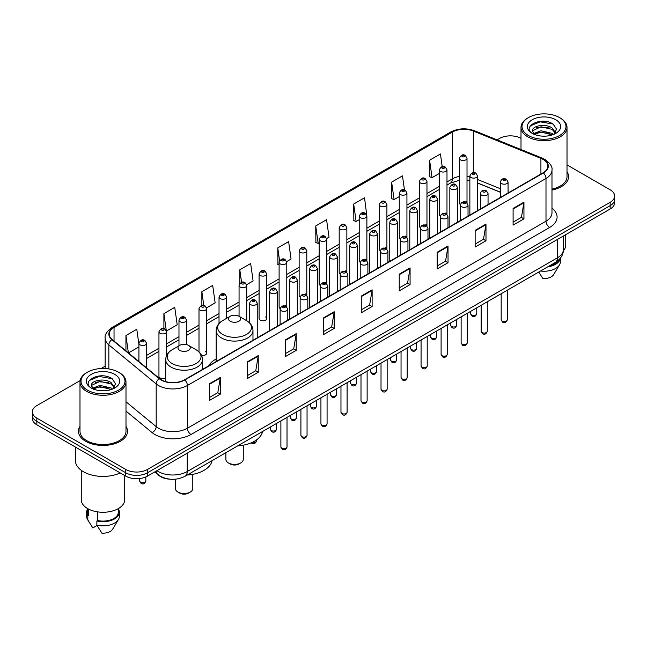 <?xml version="1.0" encoding="UTF-8"?>
<svg xmlns="http://www.w3.org/2000/svg" width="647" height="647" viewBox="0 0 647 647"><rect width="100%" height="100%" fill="white"/><g stroke="black" fill="none" stroke-linecap="round" stroke-linejoin="round"><path stroke-width="0.97" d="M216.171 359.012A27.093 15.641 0 0 0 208.698 365.854M445.864 212.936A3.833 2.216 0 0 1 446.98 214.408L446.988 169.846A3.833 2.216 180 0 1 444.618 171.884A3.833 2.216 180 0 1 440.437 171.406A3.833 2.216 180 0 1 439.321 169.846L439.321 214.505A3.833 2.216 0 0 0 440.397 216.041M426.963 225.973L426.963 181.403A3.833 2.216 180 0 1 424.594 183.449A3.833 2.216 180 0 1 420.413 182.972A3.833 2.216 180 0 1 419.288 181.403L419.288 226.07A3.833 2.216 0 0 0 420.372 227.607M405.806 236.066A3.833 2.216 0 0 1 406.931 237.53L406.931 192.968A3.833 2.216 180 0 1 404.569 195.014A3.833 2.216 180 0 1 400.388 194.529A3.833 2.216 180 0 1 399.264 192.968L399.264 237.627A3.833 2.216 0 0 0 400.347 239.172M385.782 247.623A3.833 2.216 0 0 1 386.906 249.095L386.906 204.525A3.833 2.216 180 0 1 384.536 206.571A3.833 2.216 180 0 1 380.363 206.094A3.833 2.216 180 0 1 379.239 204.525L379.239 249.192A3.833 2.216 0 0 0 380.315 250.729M365.757 259.188A3.833 2.216 0 0 1 366.873 260.652L366.881 216.09A3.833 2.216 180 0 1 364.512 218.136A3.833 2.216 180 0 1 360.339 217.659A3.833 2.216 180 0 1 359.214 216.09L359.214 260.757A3.833 2.216 0 0 0 360.29 262.294M346.857 272.217L346.857 227.655A3.833 2.216 180 0 1 344.487 229.701A3.833 2.216 180 0 1 340.306 229.216A3.833 2.216 180 0 1 339.19 227.655L339.19 272.314A3.833 2.216 0 0 0 340.265 273.859M325.708 282.31A3.833 2.216 0 0 1 326.824 283.782L326.832 239.212A3.833 2.216 180 0 1 324.462 241.258A3.833 2.216 180 0 1 320.281 240.781A3.833 2.216 180 0 1 319.157 239.212L319.157 283.879A3.833 2.216 0 0 0 320.241 285.416M305.675 293.875A3.833 2.216 0 0 1 306.799 295.339L306.799 250.777A3.833 2.216 180 0 1 304.438 252.823A3.833 2.216 180 0 1 300.257 252.338A3.833 2.216 180 0 1 299.132 250.777L299.132 295.436A3.833 2.216 0 0 0 300.216 296.981M285.65 305.433A3.833 2.216 0 0 1 286.775 306.904L286.775 262.342A3.833 2.216 180 0 1 284.405 264.38A3.833 2.216 180 0 1 280.232 263.903A3.833 2.216 180 0 1 279.108 262.342L279.108 307.002A3.833 2.216 0 0 0 280.183 308.538M266.75 318.567L266.75 273.899A3.833 2.216 180 0 1 264.38 275.945A3.833 2.216 180 0 1 260.207 275.468A3.833 2.216 180 0 1 259.083 273.899L259.083 318.567A3.833 2.216 0 0 0 260.207 320.128A3.833 2.216 0 0 0 264.38 320.613A3.833 2.216 0 0 0 266.75 318.567A3.833 2.216 0 0 0 265.626 316.998M166.619 355.51L166.619 331.709A3.833 2.216 180 0 1 164.249 333.755A3.833 2.216 180 0 1 160.076 333.278A3.833 2.216 180 0 1 158.952 331.709L158.952 376.376A3.833 2.216 0 0 0 160.076 377.937A3.833 2.216 0 0 0 165.705 377.808M465.889 201.379A3.833 2.216 0 0 1 467.005 202.843L467.013 158.28A3.833 2.216 180 0 1 464.643 160.327A3.833 2.216 180 0 1 460.47 159.849A3.833 2.216 180 0 1 459.346 158.28L459.346 202.94A3.833 2.216 0 0 0 460.421 204.484M500.406 192.296L477.535 183.044M426.955 225.965A3.833 2.216 0 0 0 425.839 224.501M346.849 272.217A3.833 2.216 0 0 0 345.733 270.753M201.516 355.332A3.833 2.216 0 0 0 206.668 353.254A3.833 2.216 0 0 0 205.544 351.685M170.428 479.225A15.334 8.856 180 0 1 158.936 475.472L154.682 471.962M80.115 380.606L36.839 405.596A15.334 8.856 0 0 0 32.35 411.856L32.35 418.528A15.334 8.856 0 0 0 36.839 424.796L125.769 476.135A15.334 8.856 0 0 0 147.459 476.135L610.161 208.997A15.334 8.856 0 0 0 614.65 202.737L614.65 199.397A15.334 8.856 0 0 1 610.161 205.657A15.334 8.856 0 0 0 614.65 199.397L614.65 196.057A15.334 8.856 0 0 0 610.161 189.797L567.015 164.888M32.35 411.856A15.334 8.856 0 0 0 36.839 418.116L125.769 469.455A15.334 8.856 0 0 0 147.459 469.455L147.459 472.795L610.161 205.657L147.459 472.795A15.334 8.856 0 0 1 125.769 472.795A15.334 8.856 0 0 0 147.459 472.795L147.459 476.135M36.839 418.116L36.839 421.456L125.769 472.795L36.839 421.456A15.334 8.856 0 0 1 32.35 415.196A15.334 8.856 0 0 0 36.839 421.456L36.839 424.796M79.985 426.333A24.537 14.169 0 0 0 78.457 431.266A24.537 14.169 0 0 0 85.639 441.278A24.537 14.169 0 0 0 112.384 444.352A24.537 14.169 0 0 0 127.532 431.266A24.537 14.169 0 0 0 125.995 426.333A24.537 14.169 0 0 1 127.532 431.266A24.537 14.169 0 0 1 112.384 444.352A24.537 14.169 0 0 1 85.639 441.278A24.537 14.169 0 0 1 78.457 431.266A24.537 14.169 0 0 1 79.985 426.333M543.1 159.429A16.361 9.446 180 0 1 547.896 166.109A16.361 9.446 180 0 1 543.1 172.781L184.508 379.813A16.361 9.446 180 0 1 159.542 378.56L112.198 339.521A16.361 9.446 180 0 1 109.238 334.103A16.361 9.446 180 0 1 114.034 327.422L452.358 132.093A16.361 9.446 180 0 1 473.305 131.034L540.916 158.369A16.361 9.446 180 0 1 543.1 159.429M543.391 159.259A16.765 9.681 0 0 0 541.151 158.175L473.539 130.848A16.765 9.681 0 0 0 452.067 131.931L113.743 327.261A16.765 9.681 0 0 0 111.866 339.659L159.202 378.689A16.765 9.681 0 0 0 184.799 379.983L543.391 172.951A16.765 9.681 0 0 0 543.391 159.259M209.45 383.744L209.45 400.436L220.295 394.177L220.295 377.484L209.45 383.744M209.45 397.476L217.804 392.656L220.255 378.034A4.092 2.362 -120 0 0 220.295 377.484M217.732 392.697L220.295 394.177M247.405 361.827L247.405 378.527L258.25 372.26L258.25 355.567L247.405 361.827M247.405 375.559L255.759 370.739L258.21 356.125A4.092 2.362 -120 0 0 258.25 355.567M255.686 370.78L258.25 372.26M285.359 339.918L285.359 356.61L296.205 350.35L296.205 333.65L285.359 339.918M285.359 353.65L293.714 348.822L296.164 334.208A4.092 2.362 -120 0 0 296.205 333.65M293.641 348.87L296.205 350.35M323.322 318L323.322 334.693L334.167 328.433L334.167 311.741L323.322 318M323.322 331.733L331.668 326.913L334.119 312.291A4.092 2.362 -120 0 0 334.167 311.741M331.596 326.953L334.167 328.433M513.095 208.431L513.095 225.132L523.941 218.864L523.941 202.171L513.095 208.431M513.095 222.164L521.45 217.343L523.9 202.721A4.092 2.362 -120 0 0 523.941 202.171M521.377 217.384L523.941 218.864M475.141 230.348L475.141 247.041L485.986 240.781L485.986 224.08L475.141 230.348M475.141 244.081L483.495 239.261L485.946 224.638A4.092 2.362 -120 0 0 485.986 224.08M483.422 239.301L485.986 240.781M437.186 252.257L437.186 268.958L448.031 262.698L448.031 245.997L437.186 252.257M437.186 265.99L445.54 261.17L447.991 246.556A4.092 2.362 -120 0 0 448.031 245.997M445.468 261.21L448.031 262.698M399.231 274.174L399.231 290.867L410.077 284.607L410.077 267.915L399.231 274.174M399.231 287.907L407.586 283.087L410.028 268.465A4.092 2.362 -120 0 0 410.077 267.915M407.513 283.127L410.077 284.607M361.277 296.083L361.277 312.784L372.122 306.524L372.122 289.824L361.277 296.083M361.277 309.824L369.631 304.996L372.074 290.382A4.092 2.362 -120 0 0 372.122 289.824M369.558 305.044L372.122 306.524M551.98 190.04A24.537 14.169 0 0 0 568.543 176.647A24.537 14.169 0 0 0 567.015 171.714A24.537 14.169 0 0 1 568.543 176.647A24.537 14.169 0 0 1 551.98 190.04M147.459 469.455L610.161 202.317A15.334 8.856 0 0 0 614.65 196.057M521.005 138.321A15.334 8.856 0 0 0 499.541 138.458L497.098 139.865M105.154 366.153L101.029 368.531M206.579 307.843L215.152 302.885L212.701 285.44L201.864 291.7L201.864 305.392M166.522 330.965L177.197 324.802L174.747 307.357L163.901 313.617L163.901 328.555M138.927 344.455L136.792 329.266L125.947 335.534L125.947 350.86M326.735 238.468L329.024 237.15L326.573 219.705L315.728 225.965L315.906 242.56M366.784 215.346L364.528 197.788L353.683 204.048L353.86 220.643M404.448 189.87L402.483 175.871L391.637 182.139L391.815 198.734M442.216 166.643L440.437 153.962L429.6 160.221L429.77 176.817M246.628 284.712L253.106 280.976L250.664 263.531L239.819 269.791L239.819 283.459M286.678 261.59L291.061 259.059L288.619 241.614L277.773 247.874L277.943 264.469M279.108 264.906L277.773 264.405M277.773 247.874L279.577 260.725M315.728 225.965L318.178 243.409L319.157 242.843M318.178 243.409L315.728 242.496M353.683 204.048L356.133 221.492L359.214 219.713M356.133 221.492L353.683 220.578M391.637 182.139L394.088 199.583L399.264 196.591M394.088 199.583L391.637 198.669M429.6 160.221L432.042 177.666L439.321 173.469M432.042 177.666L429.6 176.752M239.819 269.791L241.582 282.359M201.864 291.7L203.781 305.392M163.901 313.617L166.239 330.253M128.47 352.938L138.927 346.897M125.947 335.534L128.381 352.866M528.462 135.53A21.982 12.689 0 0 0 559.55 135.53A21.982 12.689 0 0 0 559.55 117.584L560.27 117.997A23.001 13.28 0 0 0 560.27 117.997A23.001 13.28 0 0 1 567.015 127.394A23.001 13.28 0 0 1 552.813 139.663A23.001 13.28 0 0 1 527.742 136.784A23.001 13.28 0 0 1 521.005 127.394A23.001 13.28 0 0 1 527.742 118.005L528.462 117.584A21.982 12.689 0 0 0 528.462 135.53M551.98 189.102A23.001 13.28 0 0 0 567.015 176.647L567.015 127.394M563.302 250.866A21.723 12.544 0 0 0 565.737 245.1L565.737 234.643M541.216 136.048L545.114 136.161M533.573 133.597L541.013 130.759L552.174 133.371L553.533 134.455M534.26 134.317L541.013 132.085L552.425 134.867M532.449 130.799L534.357 134.406M532.473 131.155C531.227 126.011 545.332 122.954 552.174 128.066L555.498 132.659M532.521 131.478L532.845 130.621L541.013 126.788L552.174 129.392L555.239 132.999M553.921 134.293L556.533 129.165L553.234 124.192C541.539 115.781 520.754 126.861 532.756 133.654L533.346 134.018M555.789 119.752A16.668 9.624 0 0 0 532.222 119.752A16.668 9.624 0 0 0 532.222 133.363A16.668 9.624 0 0 0 555.789 133.363A16.668 9.624 0 0 0 555.789 119.752M534.616 134.746L532.497 131.349M549.36 265.925A15.334 8.856 0 0 0 558.871 259.795M560.27 118.005L559.55 117.584A21.982 12.689 0 0 0 528.462 117.584M538.749 272.047L542.882 278.517A10.223 5.904 0 0 0 553.67 274.579L559.469 264.882A16.361 9.446 0 0 0 560.367 261.8L560.367 258.121M540.52 271.028A16.361 9.446 0 0 0 559.469 264.882M547.823 266.807A16.361 9.446 0 0 0 560.342 258.153M530.314 125.858L540.108 121.846L553.007 124.038M536.436 127.807L540.108 127.144L549.319 127.936M536.436 133.112L540.108 132.441L549.319 133.233M225.884 452.682L225.884 459.394A8.694 5.014 0 0 0 228.431 462.945L230.235 463.988A6.138 3.542 0 0 0 238.913 463.988L240.716 462.945A8.694 5.014 0 0 0 243.264 459.394L243.264 445.201M230.235 463.988L228.431 462.945A8.694 5.014 0 0 0 240.716 462.945M230.235 321.236A6.138 3.542 0 0 0 238.913 321.236A6.138 3.542 0 0 0 238.913 316.229L246.531 320.621A16.903 9.762 0 0 1 246.531 334.426A16.903 9.762 0 0 1 222.617 334.426A16.903 9.762 0 0 1 222.617 320.621C218.46 323.096 216.308 326.379 216.171 330.48A18.407 10.627 0 0 0 221.557 337.993A18.407 10.627 0 0 0 241.614 340.29A18.407 10.627 0 0 0 252.977 330.48C252.84 326.379 250.696 323.096 246.531 320.621L238.913 316.229A6.138 3.542 0 0 0 230.235 316.229A6.138 3.542 0 0 0 230.235 321.236M237.627 445.896A28.12 16.232 0 0 0 262.528 431.525M175.418 479.192L175.418 488.534A8.694 5.014 0 0 0 177.965 492.076L179.777 493.127A6.138 3.542 0 0 0 188.447 493.127L190.258 492.076A8.694 5.014 0 0 0 192.798 488.534L192.798 474.332M179.777 493.127L177.965 492.076A8.694 5.014 0 0 0 190.258 492.076M179.777 350.367A6.138 3.542 0 0 0 188.447 350.367A6.138 3.542 0 0 0 188.447 345.361L196.065 349.76A16.903 9.762 0 0 1 196.065 363.565A16.903 9.762 0 0 1 172.159 363.565A16.903 9.762 0 0 1 172.159 349.76C167.994 352.235 165.842 355.518 165.705 359.611A18.407 10.627 0 0 0 171.099 367.124A18.407 10.627 0 0 0 191.156 369.429A18.407 10.627 0 0 0 202.511 359.611C202.382 355.518 200.23 352.235 196.065 349.76L188.447 345.361A6.138 3.542 0 0 0 179.777 345.361A6.138 3.542 0 0 0 179.777 350.367M187.161 475.035A28.12 16.232 0 0 0 212.062 460.656M87.45 390.149A21.982 12.689 0 0 0 118.538 390.149A21.982 12.689 0 0 0 118.538 372.203L119.258 372.615A23.001 13.28 0 0 1 125.995 382.005A23.001 13.28 0 0 1 111.794 394.282A23.001 13.28 0 0 1 86.73 391.403A23.001 13.28 0 0 1 79.985 382.005A23.001 13.28 0 0 1 86.73 372.615L87.45 372.203A21.982 12.689 0 0 0 87.45 390.149M79.985 382.005L79.985 431.266A23.001 13.28 0 0 0 86.73 440.656A23.001 13.28 0 0 0 111.794 443.535A23.001 13.28 0 0 0 125.995 431.266L125.995 382.005M75.392 447.045L75.392 460.478A27.603 15.94 0 0 0 83.471 471.752A27.603 15.94 0 0 0 120.221 472.933M81.263 470.312L81.263 499.719A21.723 12.544 0 0 0 87.628 508.591A21.723 12.544 0 0 0 111.308 511.308A21.723 12.544 0 0 0 124.717 499.719L124.717 475.529M100.204 390.659L104.094 390.78M92.561 388.216L100.002 385.377L111.163 387.99L112.521 389.073M93.241 388.928L100.002 386.704L111.413 389.478M91.437 385.418L93.346 389.025M91.462 385.774C90.216 380.63 104.321 377.573 111.163 382.684L114.487 387.27M91.51 386.089L91.834 385.232L100.002 381.398L111.163 384.011L114.22 387.618M112.91 388.912L115.522 383.784L112.222 378.802C100.528 370.399 79.743 381.471 91.745 388.265L92.335 388.629M114.778 374.37A16.668 9.624 0 0 0 91.211 374.37A16.668 9.624 0 0 0 91.211 387.982A16.668 9.624 0 0 0 114.778 387.982A16.668 9.624 0 0 0 114.778 374.37M87.66 508.607L87.66 512.238A15.334 8.856 0 0 0 88.615 515.319L88.615 509.124M87.66 508.954A16.361 9.446 0 0 0 86.633 512.238L86.633 516.411A16.361 9.446 0 0 0 87.531 519.501A16.361 9.446 0 0 0 87.83 519.953L92.828 527.92L97.042 525.485M87.83 519.953L87.83 515.78L88.615 515.319M86.633 512.238A16.361 9.446 0 0 0 87.83 515.78M93.605 389.365L91.486 385.968M97.657 511.874L97.657 520.544A15.334 8.856 0 0 0 118.328 512.238L118.328 508.607M119.258 372.615L118.538 372.203A21.982 12.689 0 0 0 87.45 372.203M97.657 520.544L96.864 520.997L96.864 525.17L101.87 533.136A10.223 5.904 0 0 0 112.659 529.189L118.458 519.501A16.361 9.446 0 0 0 119.355 516.411L119.355 512.238A16.361 9.446 0 0 0 118.328 508.954M96.864 525.17A16.361 9.446 0 0 0 118.458 519.501M96.864 520.997A16.361 9.446 0 0 0 119.355 512.238M89.302 380.476L99.096 376.457L111.996 378.649M95.416 382.426L99.096 381.762L108.3 382.547M95.416 387.731L99.096 387.06L108.3 387.852M156.93 470.668A20.445 11.808 0 0 0 158.305 471.542A20.445 11.808 0 0 0 187.218 471.542L557.382 257.829A20.445 11.808 0 0 0 563.367 249.483C563.521 254.554 560.82 258.897 555.263 262.512L185.099 476.224A10.223 5.904 60 0 0 187.218 471.542L187.218 453.175M557.382 239.463L557.382 257.829A10.223 5.904 60 0 1 555.263 262.512M156.097 471.145A10.223 6.842 129.5 0 0 157.884 474.469L154.779 471.906M610.161 208.997L610.161 202.317M125.769 476.135L125.769 469.455M551.98 208.172A25.565 14.76 180 0 1 549.61 227.469L191.019 434.501A5.111 2.952 60 0 1 187.404 428.233L545.995 221.201A20.445 11.808 0 0 0 551.98 212.855L551.98 170.112A20.445 11.808 180 0 1 545.995 178.459A5.111 2.952 -120 0 0 543.391 172.951M191.019 434.501A25.565 14.76 180 0 1 154.868 434.501A25.565 14.76 180 0 1 152.005 432.528L125.995 411.088M159.202 378.689A5.111 3.421 129.5 0 0 156.194 383.914L156.194 426.656A20.445 11.808 0 0 0 158.483 428.233A20.445 11.808 0 0 0 187.404 428.233L187.404 385.491A20.445 11.808 180 0 1 156.194 383.914L108.85 344.883A20.445 11.808 180 0 1 105.154 338.114L105.154 368.547M551.98 170.112C552.667 166.918 550.314 163.359 544.936 159.429L542.251 158.119A5.111 2.394 112 0 0 541.151 158.175M542.251 158.119L474.639 130.791C466.172 127.791 458.133 128.227 450.522 132.093A5.111 2.952 60 0 1 452.067 131.931M113.743 327.261A5.111 2.952 -120 0 0 112.198 327.422C106.892 331.24 104.539 334.798 105.154 338.114M111.866 339.659A5.111 3.421 129.5 0 0 108.85 344.883L108.85 368.944M474.639 130.791A5.111 2.394 112 0 0 473.539 130.848M184.799 379.983A5.111 2.952 60 0 1 187.404 385.491L545.995 178.459L545.995 221.201A5.111 2.952 60 0 0 549.61 227.469M125.995 401.763L156.194 426.656A5.111 3.421 -50.5 0 1 152.005 432.528M114.034 327.422L114.034 341.034M540.916 158.369L540.916 174.043M473.305 131.034L473.305 172.636M509.262 192.321L508.073 191.844M500.406 188.746L477.535 179.494M469.859 176.72A16.361 9.446 0 0 0 467.013 176.251M459.346 176.453A16.361 9.446 0 0 0 452.358 178.847L446.988 181.944M452.358 132.093L452.358 178.847A9.204 5.313 60 0 1 450.449 183.061L446.988 185.058M439.321 186.376L426.963 193.51M419.288 197.933L406.931 205.067M399.264 209.499L386.906 216.632M379.239 221.056L366.881 228.197M359.214 232.621L346.857 239.754M339.19 244.186L326.832 251.319M319.157 255.743L306.799 262.884M299.132 267.308L286.775 274.441M279.108 278.873L266.75 286.006M259.083 290.43L246.725 297.563M239.058 301.995L226.693 309.129M219.026 313.552L206.668 320.694M199.001 325.118L186.643 332.251M178.976 336.683L166.619 343.816M158.952 348.24L146.594 355.381M138.927 359.805L137.674 360.525M361.277 296.617L372.074 290.382M399.231 274.7L410.028 268.465M437.186 252.791L447.991 246.556M475.141 230.874L485.946 224.638M513.095 208.965L523.9 202.721M323.322 318.526L334.119 312.291M285.359 340.443L296.164 334.208M247.405 362.36L258.21 356.125M209.45 384.269L220.255 378.034M507.313 319.731C506.302 322.489 504.733 323.298 502.606 322.157L501.174 319.731A3.065 1.771 0 0 0 502.072 320.985A3.065 1.771 0 0 0 505.42 321.373A3.065 1.771 0 0 0 507.313 319.731L507.313 290.196M501.53 183.554A3.833 2.216 180 0 1 500.406 181.985C501.385 178.847 503.39 177.933 506.423 179.251L508.073 181.985A3.833 2.216 180 0 1 505.711 184.031A3.833 2.216 180 0 1 501.53 183.554M505.145 179.381A1.278 0.736 0 0 0 503.342 179.381A1.278 0.736 0 0 0 503.342 180.424A1.278 0.736 0 0 0 505.145 180.424A1.278 0.736 0 0 0 505.145 179.381M487.28 331.296C486.277 334.054 484.708 334.863 482.573 333.715L481.15 331.296A3.065 1.771 0 0 0 482.047 332.55A3.065 1.771 0 0 0 485.387 332.93A3.065 1.771 0 0 0 487.28 331.296L487.28 301.761M481.505 195.119A3.833 2.216 180 0 1 480.381 193.55C481.36 190.404 483.366 189.49 486.398 190.816L488.048 193.55A3.833 2.216 180 0 1 485.687 195.596A3.833 2.216 180 0 1 481.505 195.119M485.121 190.946A1.278 0.736 0 0 0 483.309 190.946A1.278 0.736 0 0 0 483.309 191.989A1.278 0.736 0 0 0 485.121 191.989A1.278 0.736 0 0 0 485.121 190.946M467.255 342.861C466.244 345.619 464.675 346.428 462.548 345.28L461.125 342.861A3.065 1.771 0 0 0 462.023 344.107A3.065 1.771 0 0 0 465.363 344.495A3.065 1.771 0 0 0 467.255 342.861L467.255 313.326M461.481 206.676A3.833 2.216 180 0 1 460.357 205.115C461.335 201.969 463.341 201.055 466.374 202.374L468.024 205.115A3.833 2.216 180 0 1 465.654 207.161A3.833 2.216 180 0 1 461.481 206.676M465.096 202.503A1.278 0.736 0 0 0 463.284 202.503A1.278 0.736 0 0 0 463.284 203.546A1.278 0.736 0 0 0 465.096 203.546A1.278 0.736 0 0 0 465.096 202.503M447.231 354.419C446.22 357.176 444.651 357.985 442.524 356.845L441.1 354.419A3.065 1.771 0 0 0 441.998 355.672A3.065 1.771 0 0 0 445.338 356.052A3.065 1.771 0 0 0 447.231 354.419L447.231 324.883M441.456 218.241A3.833 2.216 180 0 1 440.332 216.672C441.311 213.526 443.316 212.62 446.349 213.939L447.999 216.672A3.833 2.216 180 0 1 445.629 218.718A3.833 2.216 180 0 1 441.456 218.241M445.071 214.068A1.278 0.736 0 0 0 443.26 214.068A1.278 0.736 0 0 0 443.26 215.111A1.278 0.736 0 0 0 445.071 215.111A1.278 0.736 0 0 0 445.071 214.068M427.206 365.984C426.195 368.741 424.626 369.55 422.499 368.402L421.068 365.984A3.065 1.771 0 0 0 421.965 367.237A3.065 1.771 0 0 0 425.314 367.617A3.065 1.771 0 0 0 427.206 365.984L427.206 336.448M421.423 229.806A3.833 2.216 180 0 1 420.307 228.237C421.286 225.091 423.292 224.177 426.316 225.504L427.974 228.237A3.833 2.216 180 0 1 425.605 230.283A3.833 2.216 180 0 1 421.423 229.806M425.039 225.625A1.278 0.736 0 0 0 423.235 225.625A1.278 0.736 0 0 0 423.235 226.668A1.278 0.736 0 0 0 425.039 226.668A1.278 0.736 0 0 0 425.039 225.625M407.181 377.541C406.17 380.307 404.601 381.107 402.474 379.967L401.043 377.541A3.065 1.771 0 0 0 401.941 378.794A3.065 1.771 0 0 0 405.289 379.182A3.065 1.771 0 0 0 407.181 377.541L407.181 348.005M401.399 241.363A3.833 2.216 180 0 1 400.275 239.802C401.253 236.656 403.259 235.743 406.292 237.061L407.942 239.802A3.833 2.216 180 0 1 405.58 241.841A3.833 2.216 180 0 1 401.399 241.363M405.014 237.19A1.278 0.736 0 0 0 403.21 237.19A1.278 0.736 0 0 0 403.21 238.233A1.278 0.736 0 0 0 405.014 238.233A1.278 0.736 0 0 0 405.014 237.19M387.149 389.106C386.146 391.864 384.577 392.672 382.442 391.532L381.018 389.106A3.065 1.771 0 0 0 381.916 390.359A3.065 1.771 0 0 0 385.256 390.739A3.065 1.771 0 0 0 387.149 389.106L387.149 359.57M381.374 252.928A3.833 2.216 180 0 1 380.25 251.359C381.229 248.213 383.234 247.308 386.267 248.626L387.917 251.359A3.833 2.216 180 0 1 385.555 253.406A3.833 2.216 180 0 1 381.374 252.928M384.989 248.755A1.278 0.736 0 0 0 383.178 248.755A1.278 0.736 0 0 0 383.178 249.799A1.278 0.736 0 0 0 384.989 249.799A1.278 0.736 0 0 0 384.989 248.755M367.124 400.671C366.113 403.429 364.544 404.238 362.417 403.089L360.994 400.671A3.065 1.771 0 0 0 361.891 401.924A3.065 1.771 0 0 0 365.231 402.305A3.065 1.771 0 0 0 367.124 400.671L367.124 371.135M361.349 264.486A3.833 2.216 180 0 1 360.225 262.925C361.204 259.779 363.21 258.865 366.242 260.191L367.892 262.925A3.833 2.216 180 0 1 365.523 264.971A3.833 2.216 180 0 1 361.349 264.486M364.965 260.312A1.278 0.736 0 0 0 363.153 260.312A1.278 0.736 0 0 0 363.153 261.356A1.278 0.736 0 0 0 364.965 261.356A1.278 0.736 0 0 0 364.965 260.312M347.099 412.228C346.088 414.986 344.519 415.795 342.392 414.654L340.969 412.228A3.065 1.771 0 0 0 341.867 413.482A3.065 1.771 0 0 0 345.207 413.87A3.065 1.771 0 0 0 347.099 412.228L347.099 382.692M341.325 276.051A3.833 2.216 180 0 1 340.201 274.482C341.179 271.336 343.185 270.43 346.218 271.748L347.868 274.482A3.833 2.216 180 0 1 345.498 276.528A3.833 2.216 180 0 1 341.325 276.051M344.94 271.877A1.278 0.736 0 0 0 343.128 271.877A1.278 0.736 0 0 0 343.128 272.921A1.278 0.736 0 0 0 344.94 272.921A1.278 0.736 0 0 0 344.94 271.877M327.075 423.793C326.064 426.551 324.495 427.36 322.368 426.211L320.936 423.793A3.065 1.771 0 0 0 321.834 425.047A3.065 1.771 0 0 0 325.182 425.427A3.065 1.771 0 0 0 327.075 423.793L327.075 394.258M321.292 287.616A3.833 2.216 180 0 1 320.168 286.047C321.155 282.901 323.16 281.987 326.185 283.313L327.843 286.047A3.833 2.216 180 0 1 325.473 288.093A3.833 2.216 180 0 1 321.292 287.616M324.907 283.443A1.278 0.736 0 0 0 323.104 283.443A1.278 0.736 0 0 0 323.104 284.486A1.278 0.736 0 0 0 324.907 284.486A1.278 0.736 0 0 0 324.907 283.443M307.05 435.358C306.039 438.116 304.47 438.925 302.343 437.776L300.912 435.358A3.065 1.771 0 0 0 301.809 436.604A3.065 1.771 0 0 0 305.158 436.992A3.065 1.771 0 0 0 307.05 435.358L307.05 405.823M301.267 299.173A3.833 2.216 180 0 1 300.143 297.612C301.122 294.466 303.128 293.552 306.16 294.87L307.81 297.612A3.833 2.216 180 0 1 305.449 299.658A3.833 2.216 180 0 1 301.267 299.173M304.883 295A1.278 0.736 0 0 0 303.079 295A1.278 0.736 0 0 0 303.079 296.043A1.278 0.736 0 0 0 304.883 296.043A1.278 0.736 0 0 0 304.883 295M287.017 446.915C286.014 449.673 284.445 450.482 282.31 449.341L280.887 446.915A3.065 1.771 0 0 0 281.785 448.169A3.065 1.771 0 0 0 285.125 448.549A3.065 1.771 0 0 0 287.017 446.915L287.017 417.38M281.243 310.738A3.833 2.216 180 0 1 280.119 309.169C281.097 306.023 283.103 305.117 286.136 306.435L287.786 309.169A3.833 2.216 180 0 1 285.424 311.215A3.833 2.216 180 0 1 281.243 310.738M284.858 306.565A1.278 0.736 0 0 0 283.046 306.565A1.278 0.736 0 0 0 283.046 307.608A1.278 0.736 0 0 0 284.858 307.608A1.278 0.736 0 0 0 284.858 306.565M471.526 314.911A3.065 1.771 0 0 0 474.874 315.299A3.065 1.771 0 0 0 476.766 313.658C475.755 316.415 474.186 317.224 472.059 316.084L470.628 313.658A3.065 1.771 0 0 0 471.526 314.911M477.535 210.639L477.535 175.919A3.833 2.216 180 0 1 475.165 177.957A3.833 2.216 180 0 1 470.984 177.48A3.833 2.216 180 0 1 469.859 175.919L469.859 215.071M472.795 174.35A1.278 0.736 0 0 0 474.599 174.35A1.278 0.736 0 0 0 474.599 173.307A1.278 0.736 0 0 0 472.795 173.307A1.278 0.736 0 0 0 472.795 174.35M451.501 326.476A3.065 1.771 0 0 0 454.841 326.856A3.065 1.771 0 0 0 456.742 325.223C455.731 327.98 454.162 328.789 452.035 327.649L450.603 325.223A3.065 1.771 0 0 0 451.501 326.476M457.502 222.204L457.502 187.476A3.833 2.216 180 0 1 455.14 189.522A3.833 2.216 180 0 1 450.959 189.045A3.833 2.216 180 0 1 449.835 187.476L449.835 226.628M452.771 185.915A1.278 0.736 0 0 0 454.574 185.915A1.278 0.736 0 0 0 454.574 184.872A1.278 0.736 0 0 0 452.771 184.872A1.278 0.736 0 0 0 452.771 185.915M431.476 338.033A3.065 1.771 0 0 0 434.816 338.421A3.065 1.771 0 0 0 436.709 336.788C435.698 339.546 434.137 340.354 432.002 339.206L430.578 336.788A3.065 1.771 0 0 0 431.476 338.033M437.477 233.769L437.477 199.041A3.833 2.216 180 0 1 435.116 201.088A3.833 2.216 180 0 1 430.934 200.602A3.833 2.216 180 0 1 429.81 199.041L429.81 238.193M432.738 197.472A1.278 0.736 0 0 0 434.549 197.472A1.278 0.736 0 0 0 434.549 196.429A1.278 0.736 0 0 0 432.738 196.429A1.278 0.736 0 0 0 432.738 197.472M411.452 349.598A3.065 1.771 0 0 0 414.792 349.987A3.065 1.771 0 0 0 416.684 348.345C415.673 351.103 414.104 351.911 411.977 350.771L410.554 348.345A3.065 1.771 0 0 0 411.452 349.598M417.452 245.326L417.452 210.598A3.833 2.216 180 0 1 415.083 212.645A3.833 2.216 180 0 1 410.91 212.167A3.833 2.216 180 0 1 409.786 210.598L409.786 249.758M412.713 209.038A1.278 0.736 0 0 0 414.525 209.038A1.278 0.736 0 0 0 414.525 207.994A1.278 0.736 0 0 0 412.713 207.994A1.278 0.736 0 0 0 412.713 209.038M391.427 361.163A3.065 1.771 0 0 0 394.767 361.544A3.065 1.771 0 0 0 396.66 359.91C395.649 362.668 394.08 363.477 391.953 362.328L390.521 359.91A3.065 1.771 0 0 0 391.427 361.163M397.428 256.891L397.428 222.164A3.833 2.216 180 0 1 395.058 224.21A3.833 2.216 180 0 1 390.877 223.733A3.833 2.216 180 0 1 389.761 222.164L389.761 261.315M392.689 220.595A1.278 0.736 0 0 0 394.492 220.595A1.278 0.736 0 0 0 394.492 219.551A1.278 0.736 0 0 0 392.689 219.551A1.278 0.736 0 0 0 392.689 220.595M371.394 372.721A3.065 1.771 0 0 0 374.742 373.109A3.065 1.771 0 0 0 376.635 371.475C375.624 374.233 374.055 375.034 371.928 373.893L370.496 371.475A3.065 1.771 0 0 0 371.394 372.721M377.403 268.448L377.403 233.729A3.833 2.216 180 0 1 375.034 235.775A3.833 2.216 180 0 1 370.852 235.29A3.833 2.216 180 0 1 369.728 233.729L369.728 272.88M372.664 232.16A1.278 0.736 0 0 0 374.467 232.16A1.278 0.736 0 0 0 374.467 231.116A1.278 0.736 0 0 0 372.664 231.116A1.278 0.736 0 0 0 372.664 232.16M351.37 384.286A3.065 1.771 0 0 0 354.71 384.666A3.065 1.771 0 0 0 356.61 383.032C355.599 385.79 354.03 386.599 351.903 385.458L350.472 383.032A3.065 1.771 0 0 0 351.37 384.286M357.37 280.014L357.37 245.286A3.833 2.216 180 0 1 355.009 247.332A3.833 2.216 180 0 1 350.828 246.855A3.833 2.216 180 0 1 349.703 245.286L349.703 284.445M352.639 243.725A1.278 0.736 0 0 0 354.443 243.725A1.278 0.736 0 0 0 354.443 242.682A1.278 0.736 0 0 0 352.639 242.682A1.278 0.736 0 0 0 352.639 243.725M331.345 395.851A3.065 1.771 0 0 0 334.685 396.231A3.065 1.771 0 0 0 336.577 394.597C335.567 397.355 333.998 398.164 331.871 397.015L330.447 394.597A3.065 1.771 0 0 0 331.345 395.851M337.346 291.579L337.346 256.851A3.833 2.216 180 0 1 334.984 258.897A3.833 2.216 180 0 1 330.803 258.412A3.833 2.216 180 0 1 329.679 256.851L329.679 296.002M332.607 255.282A1.278 0.736 0 0 0 334.418 255.282A1.278 0.736 0 0 0 334.418 254.239A1.278 0.736 0 0 0 332.607 254.239A1.278 0.736 0 0 0 332.607 255.282M311.32 407.408A3.065 1.771 0 0 0 314.66 407.796A3.065 1.771 0 0 0 316.553 406.154C315.542 408.912 313.973 409.721 311.846 408.58L310.423 406.154A3.065 1.771 0 0 0 311.32 407.408M317.321 303.136L317.321 268.416A3.833 2.216 180 0 1 314.952 270.454A3.833 2.216 180 0 1 310.778 269.977A3.833 2.216 180 0 1 309.654 268.416L309.654 307.568M312.582 266.847A1.278 0.736 0 0 0 314.393 266.847A1.278 0.736 0 0 0 314.393 265.804A1.278 0.736 0 0 0 312.582 265.804A1.278 0.736 0 0 0 312.582 266.847M291.296 418.973A3.065 1.771 0 0 0 294.636 419.353A3.065 1.771 0 0 0 296.528 417.719C295.517 420.477 293.948 421.286 291.821 420.146L290.39 417.719A3.065 1.771 0 0 0 291.296 418.973M297.296 314.701L297.296 279.973A3.833 2.216 180 0 1 294.927 282.019A3.833 2.216 180 0 1 290.746 281.542A3.833 2.216 180 0 1 289.63 279.973L289.63 319.125M292.557 278.412A1.278 0.736 0 0 0 294.361 278.412A1.278 0.736 0 0 0 294.361 277.369A1.278 0.736 0 0 0 292.557 277.369A1.278 0.736 0 0 0 292.557 278.412M271.263 430.53A3.065 1.771 0 0 0 274.611 430.918A3.065 1.771 0 0 0 276.504 429.284C275.493 432.042 273.924 432.851 271.797 431.703L270.365 429.284A3.065 1.771 0 0 0 271.263 430.53M277.272 326.266L277.272 291.538A3.833 2.216 180 0 1 274.902 293.584A3.833 2.216 180 0 1 270.721 293.099A3.833 2.216 180 0 1 269.597 291.538L269.597 330.69M272.533 289.969A1.278 0.736 0 0 0 274.336 289.969A1.278 0.736 0 0 0 274.336 288.926A1.278 0.736 0 0 0 272.533 288.926A1.278 0.736 0 0 0 272.533 289.969M252.112 442.451A3.065 1.771 0 0 0 256.479 440.842C255.468 443.599 253.899 444.408 251.772 443.268L251.206 442.847M257.239 337.823L257.239 303.095A3.833 2.216 180 0 1 254.878 305.141A3.833 2.216 180 0 1 250.696 304.664A3.833 2.216 180 0 1 249.572 303.095L249.572 322.902M252.508 301.534A1.278 0.736 0 0 0 254.311 301.534A1.278 0.736 0 0 0 254.311 300.491A1.278 0.736 0 0 0 252.508 300.491A1.278 0.736 0 0 0 252.508 301.534M462.273 156.711A1.278 0.736 0 0 0 464.085 156.711A1.278 0.736 0 0 0 464.085 155.668A1.278 0.736 0 0 0 462.273 155.668A1.278 0.736 0 0 0 462.273 156.711M442.249 168.277A1.278 0.736 0 0 0 444.052 168.277A1.278 0.736 0 0 0 444.052 167.233A1.278 0.736 0 0 0 442.249 167.233A1.278 0.736 0 0 0 442.249 168.277M422.224 179.842A1.278 0.736 0 0 0 424.028 179.842A1.278 0.736 0 0 0 424.028 178.798A1.278 0.736 0 0 0 422.224 178.798A1.278 0.736 0 0 0 422.224 179.842M402.191 191.399A1.278 0.736 0 0 0 404.003 191.399A1.278 0.736 0 0 0 404.003 190.355A1.278 0.736 0 0 0 402.191 190.355A1.278 0.736 0 0 0 402.191 191.399M382.167 202.964A1.278 0.736 0 0 0 383.978 202.964A1.278 0.736 0 0 0 383.978 201.921A1.278 0.736 0 0 0 382.167 201.921A1.278 0.736 0 0 0 382.167 202.964M362.142 214.529A1.278 0.736 0 0 0 363.954 214.529A1.278 0.736 0 0 0 363.954 213.486A1.278 0.736 0 0 0 362.142 213.486A1.278 0.736 0 0 0 362.142 214.529M342.117 226.086A1.278 0.736 0 0 0 343.921 226.086A1.278 0.736 0 0 0 343.921 225.043A1.278 0.736 0 0 0 342.117 225.043A1.278 0.736 0 0 0 342.117 226.086M322.093 237.651A1.278 0.736 0 0 0 323.896 237.651A1.278 0.736 0 0 0 323.896 236.608A1.278 0.736 0 0 0 322.093 236.608A1.278 0.736 0 0 0 322.093 237.651M302.06 249.208A1.278 0.736 0 0 0 303.872 249.208A1.278 0.736 0 0 0 303.872 248.165A1.278 0.736 0 0 0 302.06 248.165A1.278 0.736 0 0 0 302.06 249.208M282.035 260.773A1.278 0.736 0 0 0 283.847 260.773A1.278 0.736 0 0 0 283.847 259.73A1.278 0.736 0 0 0 282.035 259.73A1.278 0.736 0 0 0 282.035 260.773M262.011 272.338A1.278 0.736 0 0 0 263.822 272.338A1.278 0.736 0 0 0 263.822 271.295A1.278 0.736 0 0 0 262.011 271.295A1.278 0.736 0 0 0 262.011 272.338M246.725 320.734L246.725 285.464A3.833 2.216 180 0 1 244.356 287.511A3.833 2.216 180 0 1 240.174 287.025A3.833 2.216 180 0 1 239.058 285.464L239.058 316.31M241.986 283.896A1.278 0.736 0 0 0 243.79 283.896A1.278 0.736 0 0 0 243.79 282.852A1.278 0.736 0 0 0 241.986 282.852A1.278 0.736 0 0 0 241.986 283.896M226.693 318.267L226.693 297.022A3.833 2.216 180 0 1 224.331 299.068A3.833 2.216 180 0 1 220.15 298.59A3.833 2.216 180 0 1 219.026 297.022L219.026 323.468M221.961 295.461A1.278 0.736 0 0 0 223.765 295.461A1.278 0.736 0 0 0 223.765 294.417A1.278 0.736 0 0 0 221.961 294.417A1.278 0.736 0 0 0 221.961 295.461M206.668 353.254L206.668 308.587A3.833 2.216 180 0 1 204.306 310.633A3.833 2.216 180 0 1 200.125 310.156A3.833 2.216 180 0 1 199.001 308.587L199.001 351.928M201.929 307.026A1.278 0.736 0 0 0 203.74 307.026A1.278 0.736 0 0 0 203.74 305.974A1.278 0.736 0 0 0 201.929 305.974A1.278 0.736 0 0 0 201.929 307.026M186.643 344.641L186.643 320.152A3.833 2.216 180 0 1 184.274 322.198A3.833 2.216 180 0 1 180.101 321.713A3.833 2.216 180 0 1 178.976 320.152L178.976 345.822M181.904 318.583A1.278 0.736 0 0 0 183.716 318.583A1.278 0.736 0 0 0 183.716 317.54A1.278 0.736 0 0 0 181.904 317.54A1.278 0.736 0 0 0 181.904 318.583M161.879 330.148A1.278 0.736 0 0 0 163.691 330.148A1.278 0.736 0 0 0 163.691 329.105A1.278 0.736 0 0 0 161.879 329.105A1.278 0.736 0 0 0 161.879 330.148M140.585 482.274A3.065 1.771 0 0 0 143.933 482.654A3.065 1.771 0 0 0 145.826 481.02C144.815 483.778 143.246 484.587 141.119 483.438L139.687 481.02A3.065 1.771 0 0 0 140.585 482.274M146.594 367.876L146.594 343.274A3.833 2.216 180 0 1 144.224 345.32A3.833 2.216 180 0 1 140.043 344.835A3.833 2.216 180 0 1 138.927 343.274L138.927 361.56M141.855 341.705A1.278 0.736 0 0 0 143.658 341.705A1.278 0.736 0 0 0 143.658 340.662A1.278 0.736 0 0 0 141.855 340.662A1.278 0.736 0 0 0 141.855 341.705M185.099 476.224C176.874 480.357 168.649 480.357 160.416 476.224L157.884 474.469M563.367 249.483L563.367 236.009M450.522 132.093L112.198 327.422M469.859 180.481L467.013 180.109M459.346 180.27L450.449 183.061M439.321 189.482L426.963 196.623M419.288 201.047L406.931 208.18M399.264 212.612L386.906 219.745M379.239 224.169L366.881 231.311M359.214 235.734L346.857 242.868M339.19 247.3L326.832 254.433M319.157 258.857L306.799 265.99M299.132 270.422L286.775 277.555M279.108 281.979L266.75 289.12M259.083 293.544L246.725 300.677M239.058 305.109L226.693 312.242M219.026 316.666L206.668 323.799M199.001 328.231L186.643 335.364M178.976 339.796L166.619 346.929M158.952 351.353L146.594 358.487M500.406 192.183L477.535 182.931M521.005 149.53L521.005 127.394M252.977 340.29L252.977 330.48M216.171 361.536L216.171 330.48M230.235 316.229L222.617 320.621M202.511 369.421L202.511 359.611M165.705 381.609L165.705 359.611M179.777 345.361L172.159 349.76M89.189 522.275L87.531 519.501M501.174 319.731L501.174 293.738M500.406 197.432L500.406 181.985M508.073 193.008L508.073 181.985M481.15 331.296L481.15 305.303M480.381 208.997L480.381 193.55M488.048 204.565L488.048 193.55M461.125 342.861L461.125 316.86M460.357 220.554L460.357 205.115M468.024 216.13L468.024 205.115M441.1 354.419L441.1 328.425M440.332 232.119L440.332 216.672M447.999 227.695L447.999 216.672M421.068 365.984L421.068 339.99M420.307 243.684L420.307 228.237M427.974 239.253L427.974 228.237M401.043 377.541L401.043 351.547M400.275 255.242L400.275 239.802M407.942 250.818L407.942 239.802M381.018 389.106L381.018 363.113M380.25 266.807L380.25 251.359M387.917 262.383L387.917 251.359M360.994 400.671L360.994 374.678M360.225 278.372L360.225 262.925M367.892 273.94L367.892 262.925M340.969 412.228L340.969 386.235M340.201 289.929L340.201 274.482M347.868 285.505L347.868 274.482M320.936 423.793L320.936 397.8M320.168 301.494L320.168 286.047M327.843 297.062L327.843 286.047M300.912 435.358L300.912 409.357M300.143 313.051L300.143 297.612M307.81 308.627L307.81 297.612M280.887 446.915L280.887 420.922M280.119 324.616L280.119 309.169M287.786 320.192L287.786 309.169M476.766 313.658L476.766 307.835M477.535 175.919L475.877 173.178C473.653 171.576 471.647 172.482 469.859 175.919M470.628 313.658L470.628 311.377M456.742 325.223L456.742 319.4M457.502 187.476L455.852 184.743C453.628 183.133 451.622 184.047 449.835 187.476M450.603 325.223L450.603 322.934M436.709 336.788L436.709 330.957M437.477 199.041L435.827 196.308C433.603 194.698 431.598 195.612 429.81 199.041M430.578 336.788L430.578 334.499M416.684 348.345L416.684 342.522M417.452 210.598L415.803 207.865C413.579 206.264 411.573 207.169 409.786 210.598M410.554 348.345L410.554 346.064M396.66 359.91L396.66 354.079M397.428 222.164L395.77 219.43C393.546 217.821 391.548 218.735 389.761 222.164M390.521 359.91L390.521 357.621M376.635 371.475L376.635 365.644M377.403 233.729L375.745 230.987C373.521 229.386 371.515 230.3 369.728 233.729M370.496 371.475L370.496 369.186M356.61 383.032L356.61 377.209M357.37 245.286L355.721 242.552C353.497 240.943 351.491 241.857 349.703 245.286M350.472 383.032L350.472 380.751M336.577 394.597L336.577 388.766M337.346 256.851L335.696 254.117C333.472 252.508 331.466 253.422 329.679 256.851M330.447 394.597L330.447 392.308M316.553 406.154L316.553 400.331M317.321 268.416L315.671 265.674C313.447 264.073 311.442 264.979 309.654 268.416M310.423 406.154L310.423 403.874M296.528 417.719L296.528 411.888M297.296 279.973L295.639 277.24C293.414 275.63 291.417 276.544 289.63 279.973M290.39 417.719L290.39 415.431M276.504 429.284L276.504 423.453M277.272 291.538L275.614 288.805C273.39 287.195 271.384 288.109 269.597 291.538M270.365 429.284L270.365 426.996M256.479 440.842L256.479 439.944M257.239 303.095L255.589 300.362C253.365 298.76 251.359 299.666 249.572 303.095M467.013 158.28L465.363 155.547C463.139 153.937 461.133 154.851 459.346 158.28M446.988 169.846L445.33 167.104C443.106 165.503 441.1 166.416 439.321 169.846M426.963 181.403L425.305 178.669C423.081 177.06 421.076 177.974 419.288 181.403M406.931 192.968L405.281 190.234C403.057 188.625 401.051 189.539 399.264 192.968M386.906 204.525L385.256 201.791C383.032 200.19 381.026 201.096 379.239 204.525M366.881 216.09L365.231 213.356C363.007 211.747 361.002 212.661 359.214 216.09M346.857 227.655L345.199 224.913C342.975 223.312 340.969 224.226 339.19 227.655M326.832 239.212L325.174 236.478C322.95 234.877 320.944 235.783 319.157 239.212M306.799 250.777L305.149 248.044C302.925 246.434 300.92 247.348 299.132 250.777M286.775 262.342L285.125 259.601C282.901 257.999 280.895 258.913 279.108 262.342M266.75 273.899L265.1 271.166C262.876 269.556 260.87 270.47 259.083 273.899M246.725 285.464L245.067 282.731C242.843 281.122 240.838 282.035 239.058 285.464M226.693 297.022L225.043 294.288C222.819 292.687 220.813 293.592 219.026 297.022M206.668 308.587L205.018 305.853C202.794 304.244 200.788 305.158 199.001 308.587M186.643 320.152L184.993 317.41C182.769 315.809 180.764 316.723 178.976 320.152M166.619 331.709L164.969 328.975C162.745 327.374 160.739 328.28 158.952 331.709M145.826 481.02L145.826 476.952M146.594 343.274L144.936 340.54C142.712 338.931 140.706 339.845 138.927 343.274M139.687 481.02L139.687 478.545"/></g></svg>
